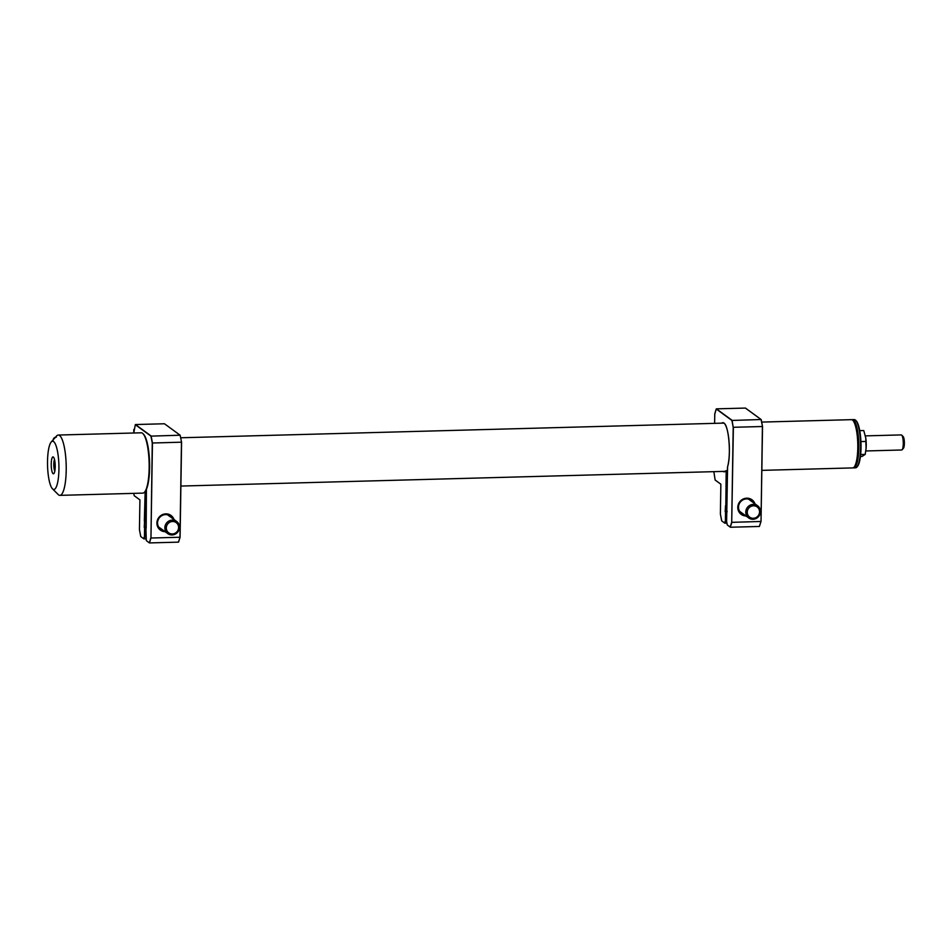<?xml version="1.0" encoding="UTF-8"?>
<svg xmlns="http://www.w3.org/2000/svg" width="951" height="951" viewBox="0 0 951 951"><rect width="100%" height="100%" fill="white"/><g stroke="black" fill="none" stroke-linecap="round" stroke-linejoin="round"><path stroke-width="1.43" d="M852.833 420.342L853.261 420.77A23.68 5.563 88.5 0 1 858.099 443.63A23.68 5.563 88.5 0 1 854.497 466.703L854.093 467.155A24.132 5.67 -91.5 0 0 857.766 443.63A24.132 5.67 -91.5 0 0 852.833 420.342A24.132 5.67 -91.5 0 0 852.465 420.021A24.132 5.67 -91.5 0 0 851.442 419.664L761.68 422.089M761.834 470.365L852.75 467.916A24.132 5.67 -91.5 0 0 854.093 467.155M851.953 419.748A24.132 5.67 88.5 0 1 852.465 419.629A24.132 5.67 88.5 0 1 858.444 437.508A24.132 5.67 88.5 0 1 856.459 464.73A24.132 5.67 88.5 0 1 853.772 467.88A24.132 5.67 88.5 0 1 853.261 467.797M853.772 467.88L855.531 467.833A24.132 5.67 -91.5 0 0 856.887 467.084A24.132 5.67 -91.5 0 0 858.218 464.682A24.132 5.67 -91.5 0 0 860.417 440.349A24.132 5.67 -91.5 0 0 855.615 420.271A24.132 5.67 -91.5 0 0 854.224 419.581L852.465 419.629M855.615 420.271L856.185 420.841A23.525 5.528 88.5 0 1 860.857 440.42A23.525 5.528 88.5 0 1 858.729 464.136A23.525 5.528 88.5 0 1 857.422 466.489L856.887 467.084M55.515 437.187A3.626 3.459 126.2 0 0 53.684 438.435L53.006 440.8M865.814 450.964L901.691 449.989A7.537 1.771 -91.5 0 0 901.976 449.882A7.537 1.771 -91.5 0 0 902.107 449.752A7.537 1.771 -91.5 0 0 903.26 442.405A7.537 1.771 -91.5 0 0 901.714 435.13A7.537 1.771 -91.5 0 0 901.275 434.916L865.386 435.879M901.714 435.13L903.129 436.557A6.039 1.415 88.5 0 1 904.365 442.381A6.039 1.415 88.5 0 1 903.45 448.254A6.039 1.415 88.5 0 1 903.343 448.349M859.74 430.648L863.77 430.541L865.779 438.102L866.076 448.599A12.066 2.841 88.5 0 1 866.016 449.252M865.79 438.149A12.066 2.841 88.5 0 1 865.802 438.233A12.066 2.841 88.5 0 1 866.135 447.909L865.208 454.4L862.022 456.456L860.441 456.492M866.135 447.909A12.066 2.841 88.5 0 1 866.076 448.599M865.208 454.4L860.655 454.519M866.088 441.442L860.928 441.573M59.901 495.364L142.852 493.117A30.17 7.097 -91.5 0 0 144.54 492.178A30.17 7.097 -91.5 0 0 149.129 462.768A30.17 7.097 -91.5 0 0 142.959 433.656A30.17 7.097 -91.5 0 0 142.507 433.252A30.17 7.097 -91.5 0 0 141.224 432.8L58.273 435.047A30.17 7.097 88.5 0 1 59.556 435.499A30.17 7.097 88.5 0 1 66.225 467.714A30.17 7.097 88.5 0 1 59.901 495.364A30.17 7.097 88.5 0 1 58.617 494.912A30.17 7.097 88.5 0 1 58.166 494.508L52.483 488.802A24.132 5.67 -91.5 0 0 52.852 489.123A24.132 5.67 -91.5 0 0 58.926 469.521A24.132 5.67 -91.5 0 0 53.601 441.597A24.132 5.67 -91.5 0 0 51.223 441.989A24.132 5.67 -91.5 0 0 47.55 465.514A24.132 5.67 -91.5 0 0 52.483 488.802M51.223 441.989L56.584 435.986A30.17 7.097 88.5 0 1 58.273 435.047M53.09 473.681A8.452 1.985 -91.5 0 0 53.922 473.539A8.452 1.985 -91.5 0 0 55.206 465.312A8.452 1.985 -91.5 0 0 53.482 457.158A8.452 1.985 -91.5 0 0 53.351 457.039A8.452 1.985 -91.5 0 0 51.223 463.91A8.452 1.985 -91.5 0 0 53.09 473.681M54.516 459.535A6.336 1.486 -91.5 0 0 53.791 465.348A6.336 1.486 -91.5 0 0 54.825 471.102M142.959 433.656L143.53 434.227A29.564 6.954 88.5 0 1 149.569 462.757A29.564 6.954 88.5 0 1 145.075 491.572L144.54 492.178M746.059 516.013A9.046 8.654 -53.8 0 1 745.251 498.36A9.046 8.654 -53.8 0 1 754.951 503.828M753.251 502.58A8.143 7.786 126.2 0 0 738.511 507.156A8.143 7.786 126.2 0 0 744.348 514.764M726.041 470.781L726.338 472.504L725.72 470.935A24.441 5.742 -91.5 0 0 725.851 470.793L725.72 470.935A24.583 5.777 88.5 0 1 723.188 471.47A24.583 5.777 88.5 0 1 723.117 471.411M727.586 466.763L726.612 521.528L727.253 524.916L730.225 527.08L731.711 522.254L733.209 427.32L731.901 420.449L761.073 419.522L745.406 408.074L716.388 408.859L732.056 420.306L733.209 427.32M761.204 419.617L762.524 426.524L761.073 419.522L762.512 426.512L733.387 427.284L731.711 522.254M761.026 521.469L762.405 426.5L761.026 521.469L731.901 522.337L730.225 527.08M715.14 480.053L713.844 471.66L715.14 480.017L720.858 484.19L720.394 513.98L721.702 520.863L724.662 523.026L725.399 520.649L726.623 520.708M725.399 520.649L725.542 511.947L727.123 511.781M721.88 520.993L724.828 523.181L726.921 523.121M721.702 520.898L720.382 513.992L720.858 484.225L715.318 480.148M731.901 420.449L716.258 409.013L714.879 413.756M727.456 467.678L726.837 506.621M727.384 472.469L726.338 472.504L725.815 505.884L726.16 472.481M725.542 511.947L727.135 511.507M725.185 511.686L725.518 505.623M725.815 505.884L726.849 505.849M725.649 505.754L725.589 520.732L724.828 523.181M760.919 521.552L759.397 526.462L730.38 527.234M730.225 527.127L727.444 525.059M761.002 521.528L759.469 526.248M760.455 511.472A7.537 7.216 126.2 0 0 749.852 505.326A7.537 7.216 126.2 0 0 748.675 517.926A7.537 7.216 126.2 0 0 760.455 511.472M759.564 511.733A6.336 6.063 126.2 0 0 753.37 505.801A6.336 6.063 126.2 0 0 747.248 512.339A6.336 6.063 126.2 0 0 753.442 518.271A6.336 6.063 126.2 0 0 759.564 511.733M179.204 525.118A7.537 7.216 126.2 0 0 168.03 521.588A7.537 7.216 126.2 0 0 167.733 533.606A7.537 7.216 126.2 0 0 179.204 525.118M178.372 525.713A6.336 6.063 126.2 0 0 170.728 521.826A6.336 6.063 126.2 0 0 166.556 529.743A6.336 6.063 126.2 0 0 174.199 533.63A6.336 6.063 126.2 0 0 178.372 525.713M165.105 531.692A9.046 8.654 -53.8 0 1 164.309 514.051A9.046 8.654 -53.8 0 1 174.009 519.519M172.309 518.271A8.143 7.786 126.2 0 0 157.569 522.836A8.143 7.786 126.2 0 0 163.406 530.456M180.131 435.213L181.57 442.227L180.131 435.213L181.57 442.203L179.977 537.244L181.463 442.191L152.267 443.011L150.947 436.129L180.131 435.213L164.464 423.766L135.446 424.538L151.114 435.986L152.445 442.976L150.959 538.028L152.267 443.011M180.06 537.22L178.455 542.141L149.438 542.926L150.769 537.945M178.586 541.987L179.977 537.244L150.959 538.028L149.438 542.926M134.198 495.744L133.746 493.367L134.198 495.697L139.916 499.881L139.452 529.671L140.76 536.554L143.72 538.718L144.457 536.34L145.681 536.388M144.457 536.34L144.6 527.639L146.181 527.472M140.938 536.685L143.886 538.872L145.978 538.813M140.76 536.59L139.44 529.683L139.916 499.905L134.376 495.828M150.947 436.129L135.315 424.705L133.758 433.002L133.818 429.519M145.919 528.601L146.311 540.608L149.271 542.771M146.169 528.34L146.418 489.349L145.895 522.313M144.6 527.639L146.192 527.199M144.243 527.377L144.564 521.303M144.338 521.136L145.158 491.477M145.348 491.239L144.695 521.398M144.873 521.564L145.907 521.54M144.707 521.445L144.635 536.423L143.886 538.872M149.283 542.819L146.502 540.739M723.461 471.399A24.441 5.742 -91.5 0 0 724.377 471.684A24.441 5.742 -91.5 0 0 725.672 470.995M721.809 423.159A24.583 5.777 88.5 0 1 723.949 423.052A24.441 5.742 -91.5 0 0 723.057 422.826A24.441 5.742 -91.5 0 0 722.166 423.147M723.949 423.052A24.583 5.777 88.5 0 1 729.037 441.478A24.583 5.777 88.5 0 1 727.563 466.846C731.331 455.267 728.728 425.347 724.008 423.171L723.057 422.826M714.76 413.851L714.617 423.361L714.76 413.828L716.258 408.954M180.892 486.056L725.221 471.351M180.738 437.769L723.913 423.1M56.406 437.02L53.648 438.411L52.971 440.432M903.45 448.254L902.107 449.752M762.524 426.524L761.026 521.481M745.501 408.098L761.157 419.546M726.612 521.54L726.742 512.791M725.744 470.84L724.377 471.684M727.408 470.697L725.946 470.733M748.496 499.109L757.567 505.742M739.605 511.293L748.675 517.926M167.554 514.8L176.624 521.433M158.662 526.985L167.733 533.606M181.582 442.215L180.084 537.172L178.586 542.046M145.669 537.232L145.8 528.483"/></g></svg>
